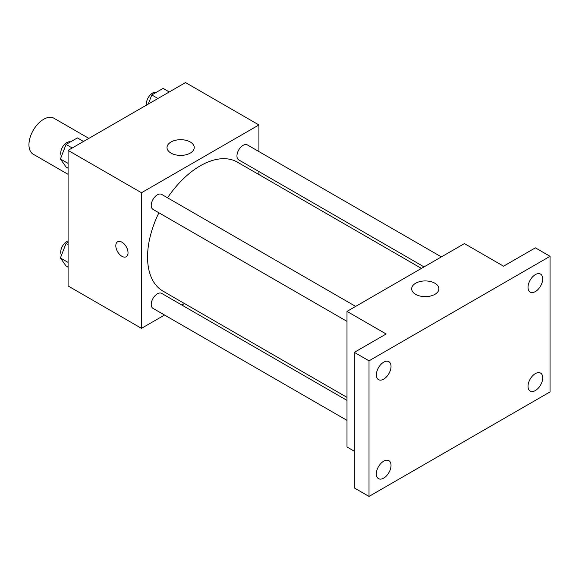 <?xml version="1.0" encoding="UTF-8"?>
<svg xmlns="http://www.w3.org/2000/svg" width="579" height="579" viewBox="0 0 579 579"><rect width="100%" height="100%" fill="white"/><g stroke="black" fill="none" stroke-linecap="round" stroke-linejoin="round"><path stroke-width="0.87" d="M88.855 138.388L54.006 118.268A20.757 11.985 120 0 0 38.011 123.834A20.757 11.985 120 0 0 28.95 144.721A20.757 11.985 120 0 0 33.249 154.224L68.09 174.344M164.545 315.034L141.486 328.344L68.09 285.968L68.09 150.374L185.526 82.573L258.922 124.948L258.922 151.568M184.462 303.534L181.842 305.046M158.899 212.79A74.459 42.991 120 0 0 147.558 257.04A74.459 42.991 120 0 0 162.974 291.128L346.995 397.368M421.447 268.403L237.433 162.163A74.459 42.991 120 0 0 167.555 197.808M258.922 171.543L258.922 174.569M141.486 328.344L141.486 192.742L258.922 124.948M441.364 256.902L247.392 144.916A8.649 4.994 120 0 0 240.726 147.232A8.649 4.994 120 0 0 236.949 155.939A8.649 4.994 120 0 0 238.743 159.898L424.067 266.89M346.995 400.393L161.664 293.394A8.649 4.994 120 0 0 154.998 295.71A8.649 4.994 120 0 0 151.228 304.416A8.649 4.994 120 0 0 153.015 308.375L346.995 420.368M346.995 321.381L153.015 209.388A8.649 4.994 -60 0 1 153.015 199.4A8.649 4.994 -60 0 1 161.664 194.406L355.644 306.4M141.486 192.742L68.09 150.374M171.008 153.102A13.607 7.853 180 0 1 167.027 147.544A13.607 7.853 180 0 1 180.634 139.691A13.607 7.853 180 0 1 194.24 147.544A13.607 7.853 180 0 1 185.837 154.803A13.607 7.853 180 0 1 171.008 153.102M128.031 252.777A8.649 4.994 60 0 1 126.244 256.736A8.649 4.994 60 0 1 117.595 251.742A8.649 4.994 60 0 1 117.595 241.754A8.649 4.994 60 0 1 124.253 244.07A8.649 4.994 60 0 1 128.031 252.777M126.244 256.736A8.649 4.994 60 0 1 117.595 251.742A8.649 4.994 60 0 1 117.595 241.754M354.334 451.229L346.995 446.988L346.995 311.393L464.423 243.593L503.564 266.195L535.372 247.834L550.05 256.309L550.05 391.903L369.011 496.427L354.334 487.952L354.334 352.35L386.135 333.989L346.995 311.393M369.011 496.427L369.011 360.826L354.334 352.35M369.011 360.826L550.05 256.309M415.657 294.349A13.607 7.853 180 0 1 411.676 288.791A13.607 7.853 180 0 1 425.283 280.938A13.607 7.853 180 0 1 438.889 288.791A13.607 7.853 180 0 1 430.486 296.05A13.607 7.853 180 0 1 415.657 294.349M535.372 291.563A10.379 5.993 -60 0 1 530.183 292.077A10.379 5.993 -60 0 1 528.591 283.761A10.379 5.993 -60 0 1 535.372 274.612A10.379 5.993 -60 0 1 540.562 274.099A10.379 5.993 -60 0 1 542.154 282.414A10.379 5.993 -60 0 1 535.372 291.563M383.689 379.136A10.379 5.993 -60 0 1 378.5 379.65A10.379 5.993 -60 0 1 376.907 371.334A10.379 5.993 -60 0 1 383.689 362.186A10.379 5.993 -60 0 1 388.878 361.672A10.379 5.993 -60 0 1 390.47 369.988A10.379 5.993 -60 0 1 383.689 379.136M383.689 478.124A10.379 5.993 -60 0 1 378.5 478.638A10.379 5.993 -60 0 1 376.907 470.314A10.379 5.993 -60 0 1 383.689 461.174A10.379 5.993 -60 0 1 388.878 460.66A10.379 5.993 -60 0 1 390.47 468.976A10.379 5.993 -60 0 1 383.689 478.124M535.372 390.55A10.379 5.993 -60 0 1 530.183 391.064A10.379 5.993 -60 0 1 528.591 382.748A10.379 5.993 -60 0 1 535.372 373.6A10.379 5.993 -60 0 1 540.562 373.086A10.379 5.993 -60 0 1 542.154 381.402A10.379 5.993 -60 0 1 535.372 390.55M68.09 168.192L66.064 167.027L60.411 158.986L66.064 144.424L77.362 137.903L83.528 141.457M68.09 163.423L60.411 158.986M72.23 147.985L66.064 144.424M70.493 141.869A8.649 4.994 120 0 0 64.088 144.902A8.649 4.994 120 0 0 60.708 153.167A8.649 4.994 120 0 0 61.497 156.192M148.231 104.104L151.792 94.934L163.09 88.406L169.256 91.967M157.951 98.488L151.792 94.934M156.214 92.379A8.649 4.994 120 0 0 149.809 95.405A8.649 4.994 120 0 0 146.429 103.677A8.649 4.994 120 0 0 146.567 105.067M68.09 267.18L66.064 266.014L60.411 257.973L66.064 243.412L68.09 242.239M68.09 262.403L60.411 257.973M68.09 244.584L66.064 243.412M68.09 240.98A8.649 4.994 120 0 0 60.708 252.154A8.649 4.994 120 0 0 61.497 255.18"/></g></svg>
